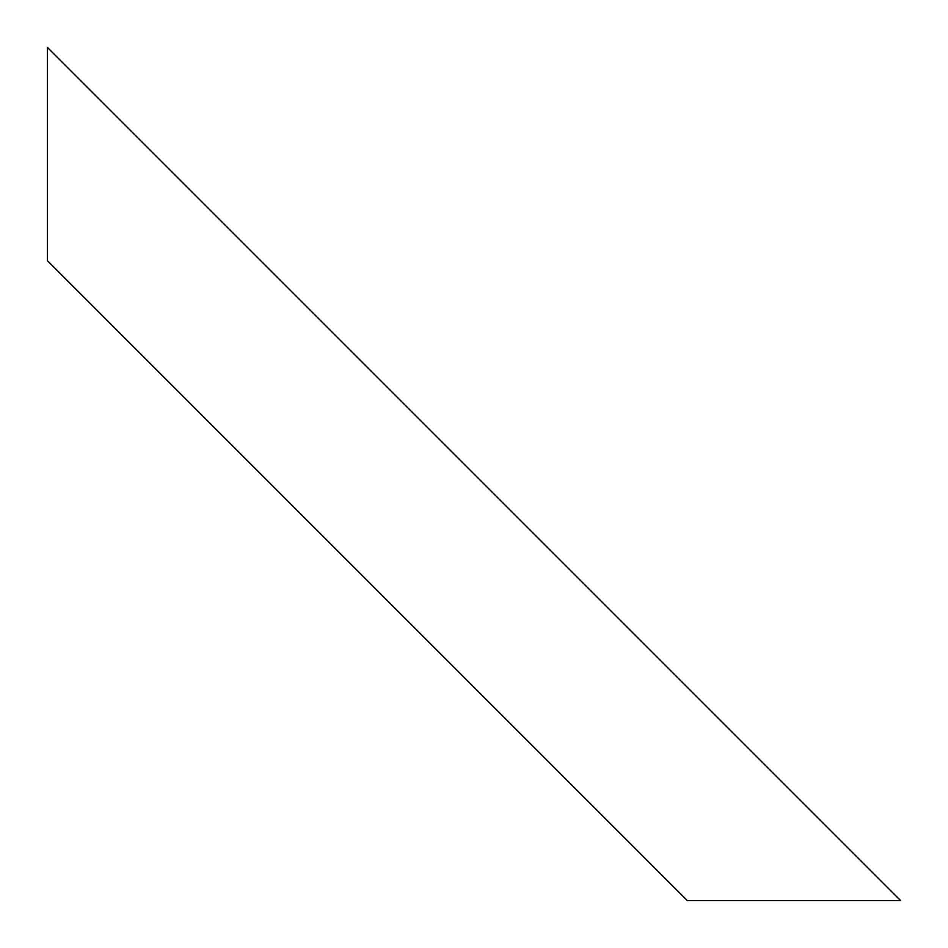 <?xml version="1.0" encoding="UTF-8"?>
<svg xmlns="http://www.w3.org/2000/svg" width="948" height="948" viewBox="0 0 948 948"><rect width="100%" height="100%" fill="white"/><g stroke="black" fill="none" stroke-linecap="round" stroke-linejoin="round"><path stroke-width="1.42" d="M47.4 260.7L47.4 47.4L47.4 260.7L687.3 900.6L900.6 900.6L47.4 47.4L900.6 900.6L687.3 900.6L47.4 260.7"/></g></svg>
